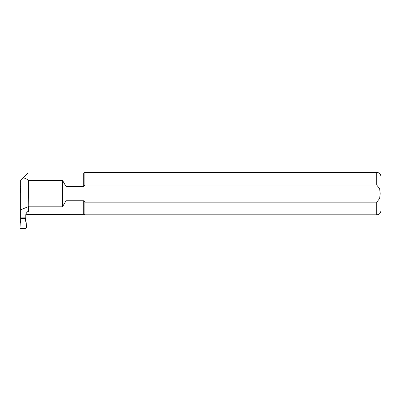 <?xml version="1.0" encoding="UTF-8"?>
<svg xmlns="http://www.w3.org/2000/svg" width="401" height="401" viewBox="0 0 401 401"><rect width="100%" height="100%" fill="white"/><g stroke="black" fill="none" stroke-linecap="round" stroke-linejoin="round"><path stroke-width="0.6" d="M20.897 217.918L20.897 220.044L25.569 220.044L25.569 217.918M20.897 218.334L25.569 218.334M20.897 220.044A6.371 6.361 0 0 1 20.22 222.901L20.05 227.808L20.892 228.63L25.574 228.63L26.421 227.808L26.25 222.901A6.371 6.361 0 0 1 25.569 220.044M26.25 222.901L25.569 219.798M20.22 222.901L20.897 219.798M20.687 193.187A6.371 6.361 180 0 0 20.22 191.959L20.05 187.051L20.687 186.254M25.784 221.492L25.784 217.878L20.687 217.918L20.687 221.492M25.784 215.688L25.784 217.878L20.687 217.918L20.687 180.224L23.298 177.613L26.977 179.232L28.541 180.375L28.772 206.826L28.541 211.512L27.905 211.512C26.376 212.655 25.669 214.049 25.784 215.688M20.687 209.813L28.541 206.515L28.541 211.512M28.01 172.901L23.298 177.613M28.541 180.375L62.511 180.375L66.01 186.45L83.739 186.45L83.739 172.901L27.905 172.901M27.479 214.34L83.739 214.299L83.739 200.751L84.877 202.164L376.704 202.164L379.652 198.53L380.178 193.603L379.647 188.66L376.704 185.036L84.877 185.036L83.739 186.45M62.511 180.375L62.511 206.826L66.01 200.751L83.739 200.751L84.877 202.164L84.877 214.831L376.704 214.831L376.704 202.164M62.511 206.826L28.772 206.826M27.479 214.239C26.421 214.535 25.854 215.237 25.784 216.334M26.977 179.232L26.977 173.934M66.01 200.751L66.01 186.45M84.877 185.036L84.877 172.37L83.739 172.901M376.704 214.831C379.281 214.58 380.699 213.162 380.95 210.585L380.95 176.615C380.699 174.039 379.281 172.62 376.704 172.37L84.877 172.37M27.905 214.299L27.905 211.512M27.905 180.024L27.905 173.006M376.704 185.036L376.704 172.37M83.739 214.299L84.877 214.831"/></g></svg>
